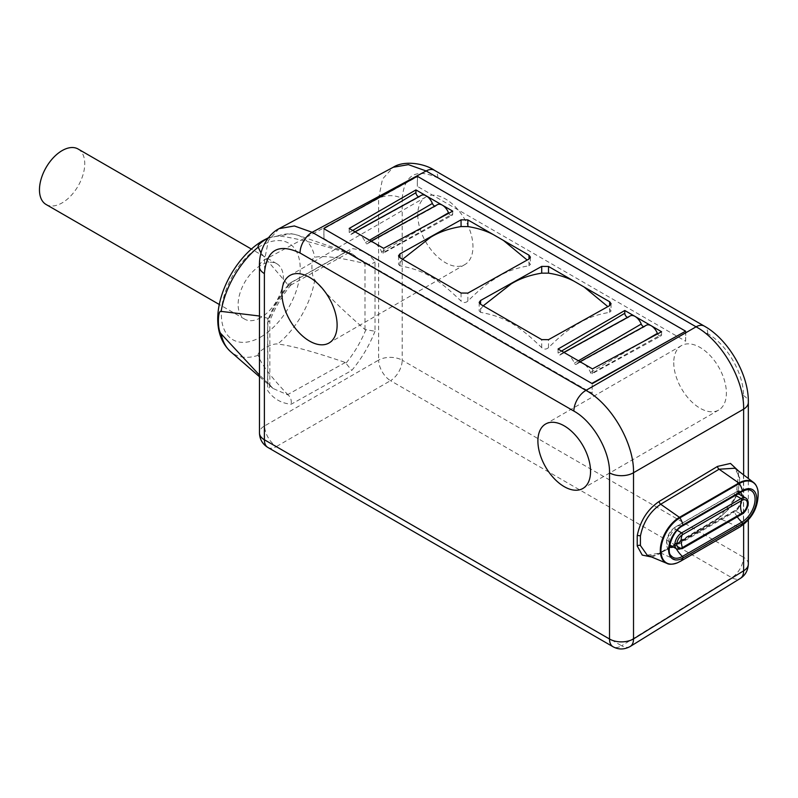 <?xml version="1.0" encoding="UTF-8"?>
<svg xmlns="http://www.w3.org/2000/svg" width="798" height="798" viewBox="0 0 798 798"><rect width="100%" height="100%" fill="white"/><g stroke="black" fill="none" stroke-linecap="round" stroke-linejoin="round"><path stroke-width="0.6" stroke-dasharray="3.99 2.99" d="M685.781 331.529L685.642 341.245L417.344 186.343L417.344 176.278M685.642 331.439L417.494 176.627L323.948 228.747L323.808 238.462L592.096 393.364L592.246 383.648L592.096 393.364M673.751 362.631A37.227 21.486 -120 0 0 690.001 400.087A37.227 21.486 -120 0 0 718.679 410.062A37.227 21.486 -120 0 0 726.389 393.025A37.227 21.486 -120 0 0 710.14 355.569A37.227 21.486 -120 0 0 681.462 345.594A37.227 21.486 -120 0 0 673.751 362.631M417.773 214.842A39.022 22.534 -120 0 0 434.8 254.113A39.022 22.534 -120 0 0 464.875 264.567A39.022 22.534 -120 0 0 472.955 246.702A39.022 22.534 -120 0 0 455.917 207.43A39.022 22.534 -120 0 0 425.853 196.976A39.022 22.534 -120 0 0 417.773 214.842M748.334 564.076A16.808 9.706 0 0 0 743.417 557.213A16.808 9.706 -60 0 1 731.736 577.682L390.511 380.676A16.808 9.706 120 0 0 402.192 360.207A16.808 9.706 0 0 0 378.621 360.088A16.808 9.367 -120 0 0 390.511 380.676L276.477 446.511L621.622 645.772A16.808 9.706 -60 0 1 613.004 646.729M402.192 198.532C404.307 174.762 416.197 167.899 437.843 177.954L707.756 333.783C726.749 344.128 743.955 373.933 743.417 395.539L743.417 557.213L402.192 360.207L402.192 198.532A16.808 9.706 0 0 0 378.621 198.423L382.471 179.111L393.224 167.261M279.061 228.657L268.407 240.507L264.597 259.739L264.597 425.923A16.808 9.706 0 0 0 259.46 432.905M630.25 646.46A16.808 9.706 58.3 0 1 621.622 645.772L731.736 577.682A16.808 9.706 -121.7 0 0 740.364 578.37M651.677 557.024L659.148 554.081L717.542 519.299L735.985 497.054L738.749 471.169M647.208 555.159L660.704 552.994L719.098 518.211L730.36 507.588L738.06 492.556L739.746 477.892L734.898 468.236C735.726 466.391 742.409 479.109 737.911 490.421C733.951 502.9 727.327 512.166 718.04 518.201A2.404 1.416 59.2 0 1 719.098 518.211L738.868 527.229A27.062 15.631 120 0 0 756.025 485.423M375.01 331.25C369.354 345.514 361.604 358.591 351.748 370.471L291.18 404.217C281.165 403.309 273.325 398.741 267.639 390.491L267.639 322.362C273.325 307.789 281.165 294.462 291.18 282.392L351.748 248.597C361.574 249.475 369.324 253.904 375.01 261.894L375.01 331.25L364.995 329.544C339.659 307.449 322.911 290.871 314.781 279.809C310.971 277.096 310.981 255.789 314.781 257.325C322.951 255.34 339.689 257.425 364.995 263.589L364.995 329.544M267.869 447.459A16.808 9.706 120 0 0 276.477 446.511A16.808 9.367 60 0 1 264.597 425.923L378.621 360.088L378.621 198.423L264.597 259.739A16.808 9.706 180 0 0 259.46 266.712M272.976 388.436L268.477 383.509L272.976 388.436L288.287 395.08C290.731 397.394 291.689 400.436 291.18 404.217M269.145 384.227L269.844 386.382L267.639 390.491M288.287 395.08L287.739 394.571C270.382 376.297 260.547 363.21 258.213 355.29C257.475 353.714 259.729 351.25 264.996 347.898C270.791 344.866 275.021 343.579 277.694 344.048C291.32 345.564 313.863 351.719 345.325 362.482L351.748 370.471M346.192 362.93C354.312 352.896 360.836 341.933 365.743 330.033M346.192 252.667L352.487 254.093L345.325 252.377C313.823 242.592 291.28 237.106 277.694 235.909L267.919 238.363M260.786 317.604A32.02 18.484 -60 0 1 244.767 319.19A32.02 18.484 -60 0 1 239.859 293.534A32.02 18.484 -60 0 1 260.786 265.315A32.02 18.484 -60 0 1 276.796 263.729A32.02 18.484 -60 0 1 281.704 289.385A32.02 18.484 -60 0 1 260.786 317.604M291.18 282.392L290.671 285.145L287.739 284.507L261.056 253.175M352.497 254.093L364.995 263.589M365.743 263.829C368.915 264.796 371.998 264.148 375.01 261.894M347.1 252.886L349.265 252.447L351.748 248.597M288.287 284.886C280.008 295.13 273.405 306.332 268.477 318.482L269.754 320.956L267.639 322.362M268.477 318.482L259.46 316.008M268.477 383.509L259.46 375.09M46.094 204.488A32.02 18.484 120 0 0 62.104 202.901A32.02 18.484 120 0 0 83.032 174.682A32.02 18.484 120 0 0 78.124 149.027M323.808 238.462L592.246 393.284M323.948 238.383L323.948 228.747M584.116 287.021L574.051 281.205M503.458 240.447L493.393 234.642M685.642 341.245L685.642 331.609M417.494 176.627L417.344 186.343M448.735 213.285A3.192 1.845 -120 0 0 452.037 215.37L383.279 253.126A1.516 0.878 -120 0 1 381.604 251.899A11.691 6.753 -120 0 0 374.471 243.041A11.691 6.753 -120 0 0 368.696 242.422A11.691 6.753 -120 0 0 367.329 243.649L436.277 205.714A10.015 5.785 -120 0 1 437.444 204.657M383.279 253.126A1.516 0.878 -120 0 0 383.609 252.427L383.609 248.318M434.82 206.103A3.192 1.845 -120 0 0 435.898 206.054L367.15 243.809A1.516 0.878 -120 0 1 365.474 242.582A11.691 6.753 -120 0 0 358.332 233.724A11.691 6.753 -120 0 0 352.566 233.106A11.691 6.753 -120 0 0 351.2 234.333L420.147 196.398A10.015 5.785 -120 0 1 421.314 195.35M349.195 228.447L349.195 232.557A1.516 0.878 -120 0 0 349.853 234.073A1.516 0.878 -120 0 0 351.02 234.492A1.516 0.878 -120 0 0 351.2 234.333M418.681 196.787A3.192 1.845 -120 0 0 419.768 196.737A3.192 1.845 -120 0 0 420.147 196.398M452.715 211.151L452.715 213.894L383.609 252.427M452.037 215.37A3.192 1.845 -120 0 0 452.715 213.894M657.602 333.873A3.192 1.845 -120 0 0 660.894 335.948L592.146 373.703A1.516 0.878 -120 0 1 590.47 372.476A11.691 6.753 -120 0 0 583.328 363.619A11.691 6.753 -120 0 0 577.553 363A11.691 6.753 -120 0 0 576.186 364.237L645.133 326.302A10.015 5.785 -120 0 1 646.31 325.245M592.146 373.703A1.516 0.878 -120 0 0 592.465 373.005L592.465 368.895M643.677 326.691A3.192 1.845 -120 0 0 644.764 326.641L576.016 364.397A1.516 0.878 -120 0 1 574.341 363.17A11.691 6.753 -120 0 0 567.198 354.312A11.691 6.753 -120 0 0 561.423 353.694A11.691 6.753 -120 0 0 560.056 354.92L629.004 316.986A10.015 5.785 -120 0 1 630.171 315.928M558.061 349.035L558.061 353.145A1.516 0.878 -120 0 0 558.72 354.661A1.516 0.878 -120 0 0 559.877 355.08A1.516 0.878 -120 0 0 560.056 354.92M627.547 317.375A3.192 1.845 -120 0 0 628.634 317.325A3.192 1.845 -120 0 0 629.004 316.986M661.572 331.739L661.572 334.482L592.465 373.005M660.894 335.948A3.192 1.845 -120 0 0 661.572 334.482M483.219 305.824L479.189 311.001L480.596 312.357C504.466 316.806 517.862 324.537 541.722 347.649C543.997 349.544 546.261 349.544 548.515 347.649C562.4 333.903 568.595 329.604 579.089 323.13C587.508 317.883 597.702 314.292 609.652 312.357L611.059 311.001L607.837 306.622M402.561 259.26L398.531 264.437L399.938 265.784C423.808 270.233 437.204 277.973 461.064 301.085C463.329 302.981 465.593 302.981 467.857 301.085C481.743 287.34 487.937 283.041 498.431 276.567C506.85 271.32 517.044 267.729 528.994 265.784L530.401 264.437L527.179 260.058M707.756 333.783A16.808 9.706 120 0 0 704.275 326.093M437.843 177.954A16.808 9.706 120 0 0 434.361 170.253M743.626 474.9L743.626 524.446M743.417 395.539A16.808 9.706 180 0 1 748.334 402.401M717.542 519.299A2.404 1.416 59.2 0 1 718.04 518.201L659.647 552.984A2.404 1.416 59.2 0 1 660.704 552.994L679.437 561.533L738.868 527.229A1.197 0.688 60 0 0 739.327 527.259A26.783 15.461 120 0 0 758.1 491.658M659.148 554.081A2.404 1.416 59.2 0 1 659.647 552.984C655.946 554.53 655.008 556.725 647.198 555.159M670.948 564.146A27.062 15.631 120 0 0 679.437 561.533A1.197 0.688 60 0 0 679.896 561.573A14.404 8.319 -120 0 0 680.465 561.293M677.382 562.829A26.783 15.461 120 0 0 679.896 561.573L739.327 527.259A14.404 8.319 -120 0 0 739.896 526.979M682.749 525.812A1.207 0.698 60 0 1 682.4 525.862A18.733 10.813 120 0 0 670.799 540.485A18.733 10.813 120 0 0 671.218 555.797C667.028 549.662 665.672 543.917 667.158 538.57A11.571 6.683 120 0 0 669.412 547.009M742.18 491.508A1.207 0.698 60 0 1 741.831 491.548L682.4 525.862A21.616 12.479 -120 0 0 676.106 526.6A21.616 12.479 -120 0 0 674.968 527.408A11.571 6.683 120 0 0 672.544 529.234A11.571 6.683 120 0 0 667.158 538.57L672.544 529.234L676.106 526.6L735.537 492.296A21.616 12.479 -120 0 0 734.399 493.104L674.968 527.408A1.207 0.698 -120 0 0 674.869 528.396A1.207 0.698 -120 0 0 675.637 529.403A9.606 5.546 120 0 0 669.731 536.785A9.606 5.546 120 0 0 669.801 544.635M748.923 489.832A18.733 10.813 120 0 0 741.831 491.548A21.616 12.479 -120 0 0 735.537 492.296C740.075 489.892 744.534 489.074 748.923 489.832M737.272 516.845A21.616 12.479 60 0 1 734.399 511.997A11.571 6.683 120 0 0 742.429 496.097M740.295 492.595A11.571 6.683 120 0 0 734.399 493.104A1.207 0.698 -120 0 0 734.3 494.082A1.207 0.698 -120 0 0 735.068 495.089L675.637 529.403L677.273 530.351M676.265 548.695A21.616 12.479 60 0 1 674.968 546.311L734.399 511.997A1.207 0.698 60 0 1 734.469 510.72A1.207 0.698 60 0 1 735.068 510.78A9.606 5.546 120 0 0 741.342 502.311A9.606 5.546 120 0 0 739.876 494.61C741.083 494.66 741.542 496.705 741.262 500.765C739.177 506.421 736.903 509.732 734.469 510.72L675.028 545.034A1.207 0.698 60 0 1 675.637 545.094L735.068 510.78L741.073 514.241A9.606 5.546 120 0 0 747.347 505.782A9.606 5.546 120 0 0 745.881 498.082M673.392 547.039A11.571 6.683 120 0 0 674.968 546.311A1.207 0.698 60 0 1 675.028 545.034L670.839 545.563A9.606 5.546 120 0 0 675.637 545.094L681.642 548.555L741.073 514.241A1.207 0.698 -120 0 0 741.681 514.301M737.502 494.211A9.606 5.546 120 0 0 735.068 495.089L735.517 495.349M676.844 549.034A9.606 5.546 120 0 0 681.642 548.555A1.207 0.698 -120 0 0 682.25 548.615M345.325 362.482L287.739 394.571M314.781 279.809A67.63 39.052 -60 0 1 277.694 344.048M260.786 336.995A55.77 32.199 120 0 0 300.218 268.687A55.77 32.199 120 0 0 260.786 245.924A55.77 32.199 120 0 0 221.345 314.222A55.77 32.199 120 0 0 260.786 336.995M277.694 235.909A67.63 39.052 -60 0 1 297.804 235.22A67.63 39.052 -60 0 1 314.781 257.325M258.213 355.29A67.63 39.052 -60 0 1 230.592 351.639M287.739 284.507L345.325 252.377M267.819 382.93L267.819 318.163M381.604 251.899L435 220.677M365.474 242.582L369.554 240.198M352.696 230.472L349.195 232.557M590.47 372.476L643.856 341.265M574.341 363.17L578.41 360.786M561.563 351.05L558.061 353.145M609.652 308.437L609.652 312.357M548.515 347.649L548.515 339.669M541.722 347.649L541.722 339.609M480.596 312.357L480.596 308.437M528.994 261.864L528.994 265.784M467.857 301.085L467.857 293.105M461.064 293.036L461.064 301.085M399.938 265.784L399.938 261.864M748.334 519.977L748.334 478.491M352.477 254.083L297.804 235.22L291.45 233.734L268.347 237.794M290.671 285.145L349.265 252.447M291.001 284.856C282.063 295.829 274.971 307.858 269.754 320.956M269.844 386.382L269.844 320.487M259.46 376.706L272.996 388.446M276.796 263.729L251.37 249.046M244.767 319.19L219.34 304.517M681.462 345.594L545.613 424.017M718.679 410.062L582.839 488.496M425.853 196.976L290.003 275.41M464.875 264.567L329.025 343M368.696 242.422L371.1 241.096M352.566 233.106L354.97 231.779M351.02 234.492L419.768 196.737M577.553 363L579.966 361.684M561.423 353.694L563.837 352.367M559.877 355.08L628.634 317.325M611.059 303.689L611.059 311.001M479.189 302.382L479.189 311.001M530.401 257.116L530.401 264.437M398.531 255.819L398.531 264.437"/><path stroke-width="1.2" d="M592.246 383.648L323.948 228.747L592.246 383.648L685.642 331.18L592.246 383.22M685.642 331.18L417.344 176.278L323.948 228.318M434.361 170.253A16.808 9.706 120 0 0 426.162 170.972L696.085 326.811A16.808 9.706 120 0 1 704.275 326.093L434.361 170.253C425.314 163.839 404.646 159.849 393.224 167.261L408.416 164.647L426.162 170.972L312.138 232.288L294.382 225.964L279.061 228.657M590.55 471.448A37.227 21.486 -120 0 0 574.301 433.992A37.227 21.486 -120 0 0 545.613 424.017A37.227 21.486 -120 0 0 537.902 441.065A37.227 21.486 -120 0 0 554.151 478.521A37.227 21.486 -120 0 0 582.839 488.496A37.227 21.486 -120 0 0 590.55 471.448M337.115 325.135A39.022 22.534 -120 0 0 320.078 285.864A39.022 22.534 -120 0 0 290.003 275.41A39.022 22.534 -120 0 0 281.923 293.275A39.022 22.534 -120 0 0 298.961 332.547A39.022 22.534 -120 0 0 329.025 343A39.022 22.534 -120 0 0 337.115 325.135M300.038 252.996C278.392 242.941 266.512 249.804 264.387 273.574A16.808 9.706 180 0 1 259.46 266.712L259.46 432.905A16.808 9.706 0 0 0 264.387 439.768L609.522 639.028A16.808 9.706 0 0 0 633.502 638.909A16.808 9.706 58.3 0 1 630.25 646.46C624.335 649.712 618.59 649.791 613.004 646.729A16.808 9.706 -60 0 1 609.522 639.028L609.522 472.845C610.071 451.229 592.864 421.424 573.872 411.09L300.038 252.996A16.808 9.706 -60 0 1 312.138 232.288L585.961 390.382C611.507 404.257 634.26 443.688 633.512 472.725A16.808 9.706 -0 0 1 609.522 472.845M743.626 524.446L743.626 570.819A16.808 9.706 0 0 0 748.334 564.076C747.945 570.57 745.292 575.328 740.364 578.37A16.808 9.706 -121.7 0 0 743.616 570.819L633.512 638.909L633.512 472.725L743.626 409.145L743.626 474.9M738.749 471.169L730.489 463.439L717.542 466.401L659.148 501.443C647.557 509.333 640.255 520.775 637.223 535.747L637.223 546.002L642.24 555.079L651.677 557.024M573.872 411.09A16.808 9.706 -60 0 1 585.961 390.382L696.085 326.811C721.621 340.676 744.374 380.117 743.626 409.145A16.808 9.706 180 0 0 748.334 402.401L748.334 478.491M756.025 485.423A27.062 15.631 120 0 0 753.362 482.331L734.888 468.226L719.098 469.214L660.704 504.246C649.991 511.558 643.238 522.151 640.425 536.027L640.425 545.523L647.198 555.159L666.948 563.398A27.062 15.631 120 0 0 670.948 564.146M640.425 545.523A2.404 1.636 169.4 0 0 637.223 546.002L637.223 535.747A2.404 1.087 -171.3 0 1 640.425 536.027M264.387 273.574L264.387 439.768A16.808 9.706 120 0 0 267.869 447.459C262.472 444.107 259.669 439.249 259.46 432.905M267.919 238.363L264.996 239.889C259.739 243.22 257.475 245.644 258.213 247.161L261.056 253.175M259.46 316.008L221.136 311.39C217.455 309.784 217.465 331.09 221.136 333.873L259.46 375.09M251.37 249.046L78.124 149.027A32.02 18.484 120 0 0 62.104 150.613A32.02 18.484 120 0 0 41.187 178.832A32.02 18.484 120 0 0 46.094 204.488L219.34 304.517M374.471 243.041L349.195 228.447L415.938 189.914L452.715 211.151L383.609 248.318L374.471 243.041M583.328 363.619L558.061 349.035L624.794 310.502L661.572 331.739L592.465 368.895L583.328 363.619M607.837 306.622L584.116 287.021L609.652 301.754L611.059 303.699L609.652 305.614L548.515 339.669L541.722 339.609L480.596 304.307L479.189 302.372L480.596 300.457L480.596 304.307M584.116 287.021L548.515 266.462L541.722 266.392L480.596 300.457M527.179 260.058L503.458 240.447L528.994 255.19L530.401 257.136L528.994 259.041L528.994 255.19M399.938 257.744L399.938 253.894L398.531 255.799L399.938 257.744L461.064 293.036L467.857 293.105L528.994 259.041M399.938 253.894L461.064 219.829L467.857 219.899L493.393 234.642C486.022 230.772 477.513 228.088 467.857 226.572L461.064 226.572C449.184 228.487 439 232.078 430.501 237.355L402.561 259.26M435 220.677L448.506 212.777A10.015 5.785 -120 0 0 442.391 205.196A10.015 5.785 -120 0 0 437.444 204.657L371.1 241.096M369.554 240.198L432.376 203.47A10.015 5.785 -120 0 0 426.262 195.879A10.015 5.785 -120 0 0 421.314 195.35L354.97 231.779M415.938 189.914L415.938 192.657A3.192 1.845 -120 0 0 418.681 196.787M432.376 203.47A3.192 1.845 -120 0 0 434.82 206.103M448.506 212.777A3.192 1.845 -120 0 0 448.735 213.285M643.856 341.265L657.372 333.365A10.015 5.785 -120 0 0 651.248 325.774A10.015 5.785 -120 0 0 646.31 325.245L579.966 361.684M578.41 360.786L641.233 324.048A10.015 5.785 -120 0 0 635.118 316.467A10.015 5.785 -120 0 0 630.171 315.928L563.837 352.367M624.794 310.502L624.794 313.245A3.192 1.845 -120 0 0 627.547 317.375M641.233 324.048A3.192 1.845 -120 0 0 643.677 326.691M657.372 333.365A3.192 1.845 -120 0 0 657.602 333.873M574.051 281.205C566.68 277.345 558.171 274.652 548.515 273.145L541.722 273.145C529.842 275.061 519.658 278.652 511.159 283.918L483.219 305.824M503.458 240.447L493.393 234.642M259.46 266.712L259.46 266.712C258.702 246.552 270.672 232.667 279.2 228.577L393.224 167.261M717.542 466.401A2.404 1.406 -121 0 0 719.098 469.214L738.868 483.029L679.437 517.343A27.062 15.631 120 0 0 661.492 542.101A27.062 15.631 120 0 0 666.948 563.398C669.033 564.665 672.515 564.485 677.382 562.829L680.465 561.293A14.404 8.319 -120 0 0 682.958 558.011L742.389 523.697A20.259 11.691 120 0 0 756.713 498.89A20.259 11.691 120 0 0 742.389 490.62L682.958 524.934A20.259 11.691 120 0 0 668.634 549.742A20.259 11.691 120 0 0 682.958 558.011A1.207 0.698 -120 0 0 682.4 556.445L741.831 522.131A18.733 10.813 120 0 0 754.549 503.757A18.733 10.813 120 0 0 748.923 489.832C747.906 489.314 745.661 489.872 742.18 491.508L682.749 525.812C671.687 531.029 665.921 552.924 671.218 555.797A18.733 10.813 120 0 0 682.4 556.445A21.616 12.479 60 0 1 676.265 548.695M659.148 501.443A2.404 1.406 -121 0 0 660.704 504.246L679.437 517.343A1.197 0.688 -120 0 1 679.896 517.842A26.783 15.461 120 0 0 661.003 549.164A26.783 15.461 120 0 0 677.382 562.829M742.18 491.508A1.207 0.698 60 0 0 742.389 490.62A14.404 8.319 60 0 0 739.327 483.528A1.197 0.688 -120 0 0 738.868 483.029A27.062 15.631 120 0 1 753.362 482.331C755.816 484.057 757.392 487.159 758.1 491.658A26.783 15.461 120 0 0 739.327 483.528L679.896 517.842A14.404 8.319 60 0 1 682.958 524.934A1.207 0.698 60 0 1 682.749 525.812M758.1 491.658C758.679 506.64 752.614 518.411 739.896 526.979A14.404 8.319 -120 0 0 742.389 523.697A1.207 0.698 -120 0 0 741.831 522.131A21.616 12.479 60 0 1 737.272 516.845M742.429 496.097A11.571 6.683 120 0 0 740.295 492.595M669.412 547.009A11.571 6.683 120 0 0 673.392 547.039M677.273 530.351L681.642 532.874A1.207 0.698 60 0 1 682.41 534.74A7.87 4.539 120 0 0 676.854 544.376A7.87 4.539 120 0 0 682.41 547.578A1.207 0.698 -120 0 1 682.25 548.615L741.681 514.301C746.359 512.097 751.137 501.962 745.881 498.082L739.876 494.61A9.606 5.546 120 0 0 737.502 494.211M669.801 544.635A9.606 5.546 120 0 0 670.839 545.563L676.844 549.034A9.606 5.546 120 0 1 675.367 541.333A9.606 5.546 120 0 1 681.642 532.874L741.073 498.56A1.207 0.698 60 0 1 741.851 500.426L682.41 534.74A18.015 10.394 -120 0 0 681.133 540.426A18.015 10.394 60 0 0 682.41 547.578L741.851 513.274A7.87 4.539 120 0 0 747.407 503.638A7.87 4.539 120 0 0 741.851 500.426A18.015 10.394 -120 0 0 740.564 506.112A18.015 10.394 60 0 0 741.851 513.274A1.207 0.698 -120 0 1 741.681 514.301M735.517 495.349L741.073 498.56A9.606 5.546 120 0 1 745.881 498.082M221.136 311.39A67.63 39.052 -60 0 1 258.213 247.161M268.347 237.794L263.27 240.427C227.26 261.155 200.857 324.178 230.592 351.639A67.63 39.052 -60 0 1 221.136 333.873M415.938 192.657L352.696 230.472M624.794 313.245L561.563 351.05M548.515 266.462L548.515 273.145M609.652 305.614L609.652 301.754M541.722 273.145L541.722 266.392M467.857 226.572L467.857 219.899M461.064 226.572L461.064 219.829M740.364 578.37L630.25 646.46M748.334 564.076L748.334 519.977M704.275 326.093C727.796 339.02 748.943 374.152 748.334 402.401M680.465 561.293L739.896 526.979M682.25 548.615L676.844 549.034M613.004 646.729L267.869 447.459M230.592 351.639L259.46 376.706"/></g></svg>
